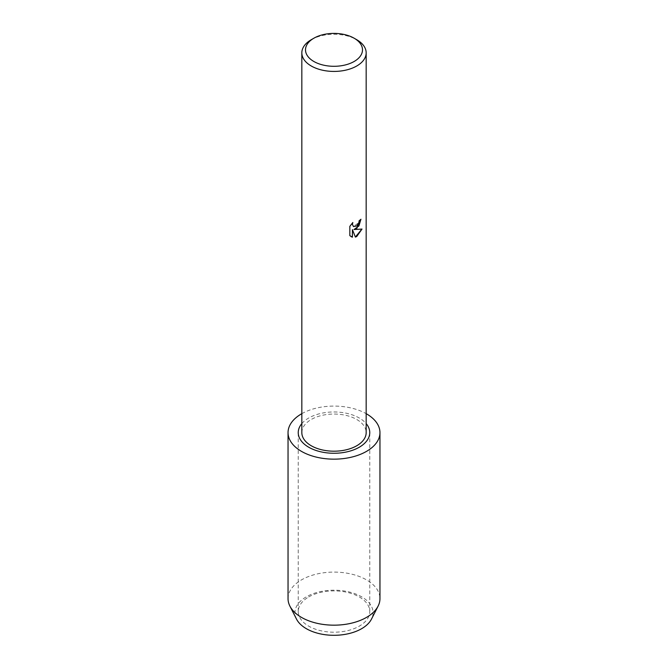 <?xml version="1.0" encoding="UTF-8"?>
<svg xmlns="http://www.w3.org/2000/svg" width="668" height="668" viewBox="0 0 668 668"><rect width="100%" height="100%" fill="white"/><g stroke="black" fill="none" stroke-linecap="round" stroke-linejoin="round"><path stroke-width="0.5" stroke-dasharray="3.34 2.5" d="M301.827 432.622A32.173 18.57 180 0 1 311.255 419.487A32.173 18.57 180 0 1 346.308 415.463A32.173 18.57 180 0 1 366.173 432.622M360.895 219.321L360.895 219.221A32.081 18.52 180 0 1 359.1 220.665L358.791 222.594L353.489 226.569M352.679 222.669L349.773 226.293L349.84 235.662M361.914 229.091L353.923 229.491M349.773 235.62L351.026 236.614M352.362 229.583L355.368 237.04M311.255 39.721A32.173 18.57 180 0 1 356.745 39.721M308.708 596.941A35.763 20.65 180 0 1 347.686 592.466A35.763 20.65 180 0 1 369.763 611.546A35.763 20.65 180 0 1 359.292 626.15A35.763 20.65 180 0 1 320.314 630.625A35.763 20.65 180 0 1 298.237 611.546A35.763 20.65 180 0 1 308.708 596.941M301.827 423.596A35.763 20.65 180 0 1 308.708 418.018A35.763 20.65 180 0 1 366.173 423.596M296.517 619.111A39.07 22.553 180 0 1 306.378 596.8A39.07 22.553 180 0 1 353.94 593.351A39.07 22.553 180 0 1 371.483 619.111M288.042 598.637A45.958 26.536 180 0 1 301.502 579.874A45.958 26.536 180 0 1 351.585 574.121A45.958 26.536 180 0 1 379.958 598.637M301.827 413.667A45.958 26.536 180 0 1 366.173 413.667M369.763 611.546L369.763 432.622M298.237 611.546L298.237 432.622"/><path stroke-width="1" d="M356.745 228.473L353.99 229.533L362.006 229.066L356.745 236.522L355.393 237.09L352.428 229.625L352.428 237.182L349.84 235.662L349.84 226.335L352.821 222.528L352.412 224.381L353.522 226.586L356.745 225.968L358.85 222.636L359.167 220.699A32.173 18.57 0 0 0 360.962 219.254L356.745 228.473M354.149 38.218L356.745 39.721A32.173 18.57 180 0 1 366.173 52.855A32.173 18.57 180 0 1 356.745 65.99A32.173 18.57 180 0 1 321.692 70.015A32.173 18.57 180 0 1 301.827 52.855A32.173 18.57 180 0 1 311.255 39.721L313.851 38.218A28.499 16.45 180 0 1 354.149 38.218A28.499 16.45 180 0 1 354.149 61.481A28.499 16.45 180 0 1 313.851 61.481A28.499 16.45 180 0 1 313.851 38.218L311.255 39.721M366.173 52.855L366.173 432.622A32.173 18.57 180 0 1 356.745 445.756A32.173 18.57 180 0 1 321.692 449.781A32.173 18.57 180 0 1 301.827 432.622L301.827 52.855M360.895 219.321L358.925 225.959L353.99 229.533M353.489 226.569L352.345 224.348L352.679 222.669M351.026 236.614L352.362 237.14L352.428 229.625M355.368 237.04L361.914 229.091M366.173 423.596A35.763 20.65 180 0 1 369.763 432.622A35.763 20.65 180 0 1 359.292 447.218A35.763 20.65 180 0 1 320.314 451.693A35.763 20.65 180 0 1 298.237 432.622A35.763 20.65 180 0 1 301.827 423.596M366.173 413.667A45.958 26.536 180 0 1 379.958 432.622L379.958 598.637A45.958 26.536 180 0 1 378.096 606.118L371.483 619.111A39.07 22.553 180 0 1 361.622 628.697A39.07 22.553 180 0 1 296.517 619.111L289.904 606.118A45.958 26.536 180 0 1 288.042 598.637L288.042 432.622A45.958 26.536 180 0 1 301.502 413.859A45.958 26.536 180 0 1 301.827 413.667M378.096 606.118A45.958 26.536 180 0 1 366.498 617.399A45.958 26.536 180 0 1 289.904 606.118M379.958 432.622A45.958 26.536 180 0 1 366.498 451.384A45.958 26.536 180 0 1 316.415 457.137A45.958 26.536 180 0 1 288.042 432.622"/></g></svg>
